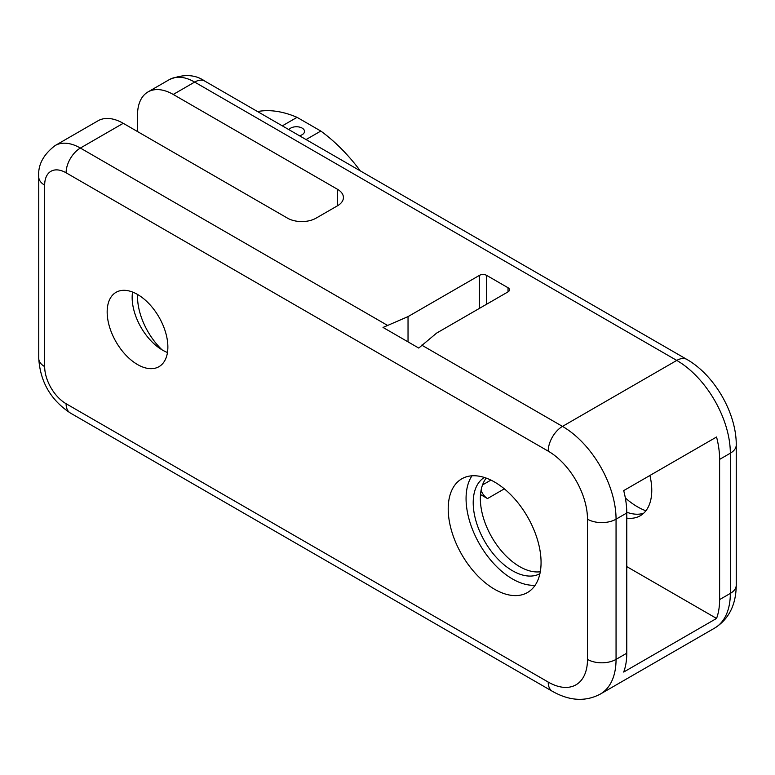<?xml version="1.0" encoding="UTF-8"?>
<svg xmlns="http://www.w3.org/2000/svg" width="775" height="775" viewBox="0 0 775 775"><rect width="100%" height="100%" fill="white"/><g stroke="black" fill="none" stroke-linecap="round" stroke-linejoin="round"><path stroke-width="1.16" d="M282.313 125.85L297.058 117.335L320.811 131.053L306.067 139.568M299.441 135.741A8.079 4.669 0 0 0 304.517 131.411A8.079 4.669 0 0 0 302.153 128.117A8.079 4.669 0 0 0 288.93 129.677M320.811 131.053A131.314 75.814 60 0 1 360.307 170.888M257.562 111.561A131.314 75.814 60 0 1 297.058 117.335M486.603 304.236L486.603 275.367L508.032 287.738L508.032 291.865L436.606 333.105L418.752 348.062L383.034 327.438L408.037 316.607L408.037 341.872M408.037 316.607L479.454 275.367L479.454 308.363M486.603 275.367A5.047 2.916 0 0 0 479.454 275.367M508.032 291.865A5.047 2.916 0 0 0 509.504 289.802A5.047 2.916 0 0 0 508.032 287.738M137.514 131.566L137.514 115.068A50.501 29.159 60 0 1 147.977 91.944A50.501 29.159 60 0 1 173.232 94.453L337.503 189.294L337.503 205.782A20.198 11.664 0 0 0 343.422 197.538A20.198 11.664 0 0 0 337.503 189.294M337.503 205.782L316.074 218.153A20.198 11.664 0 0 1 287.506 218.153L123.235 123.312A50.501 29.159 -120 0 0 97.979 120.813L55.132 145.555C43.235 154.671 37.772 165.123 38.75 176.923A20.198 11.664 180 0 0 44.669 185.167A30.303 17.496 60 0 1 66.098 172.796A20.198 11.664 -60 0 1 80.377 148.054A50.501 29.159 -120 0 0 55.132 145.555M626.772 512.992A75.756 43.739 -120 0 0 623.701 490.604L716.555 437.003A75.756 43.739 60 0 1 719.617 459.391L719.617 599.588A75.756 43.739 60 0 1 716.555 618.44L623.701 672.051A75.756 43.739 -120 0 0 626.772 653.199L626.772 512.992L616.057 519.182A75.756 43.739 -120 0 0 562.485 426.395A20.198 11.664 120 0 0 548.206 451.137A55.558 32.075 60 0 1 587.489 519.182A20.198 11.664 0 0 0 616.057 519.182L616.057 659.389A20.198 11.664 0 0 1 587.489 659.389A55.558 32.075 60 0 1 548.206 682.068A20.198 11.664 120 0 0 552.391 691.31C569.538 700.997 585.532 701.917 600.363 694.061A75.756 43.739 -120 0 0 616.057 659.389L626.772 653.199M494.634 482.069A65.652 37.907 60 0 1 537.53 539.923A65.652 37.907 60 0 1 527.465 592.536A65.652 37.907 60 0 1 461.803 554.629A65.652 37.907 60 0 1 461.803 478.814A65.652 37.907 60 0 1 494.634 482.069M137.514 294.442A42.925 24.781 60 0 1 165.559 332.272A42.925 24.781 60 0 1 158.982 366.672A42.925 24.781 60 0 1 116.056 341.891A42.925 24.781 60 0 1 116.056 292.32A42.925 24.781 60 0 1 137.514 294.442L137.514 296.505A50.501 29.159 60 0 0 162.062 349.854M625.328 497.928A65.652 37.907 -120 0 0 645.895 510.783M481.081 490.255A10.104 5.832 60 0 0 487.494 498.567L480.51 494.537M540.291 571.756A55.558 32.075 60 0 1 519.637 566.602A55.558 32.075 60 0 1 485.324 523.522A55.558 32.075 60 0 1 486.225 478.097M132.564 292.059A42.925 24.781 -120 0 0 167.468 352.499M716.555 618.44L626.772 566.602M649.915 475.482A55.558 32.075 60 0 1 640.257 515.753A55.558 32.075 60 0 1 626.772 518.136M484.356 477.468A55.558 32.075 -120 0 0 476.296 522.098A55.558 32.075 -120 0 0 512.488 570.729A55.558 32.075 -120 0 0 539.913 573.684M535.157 585.241A65.652 37.907 60 0 1 479.667 544.321A65.652 37.907 60 0 1 471.975 475.802M626.762 512.236A55.558 32.075 -120 0 0 643.599 513.292M587.489 519.182L587.489 659.389M548.206 682.068L66.098 403.727A20.198 11.664 120 0 0 70.273 412.968L552.391 691.31M66.098 403.727A30.303 17.496 60 0 1 44.669 366.614A20.198 11.664 180 0 1 38.75 358.36C40.223 381.784 50.733 399.987 70.273 412.968M44.669 366.614L44.669 185.167M387.2 325.2L80.377 148.054L123.235 123.312M66.098 172.796L548.206 451.137M173.232 94.453L194.661 82.082L676.769 360.423L562.485 426.395L421.726 345.127M719.617 459.391L730.331 453.201L730.331 593.408A75.756 43.739 60 0 1 714.647 628.089L600.363 694.061M736.25 444.957C736.492 413.191 714.492 375.09 686.863 359.416A20.198 11.664 120 0 0 676.769 360.423A75.756 43.739 60 0 1 730.331 453.201A20.198 11.664 180 0 0 736.25 444.957L736.25 585.164A20.198 11.664 180 0 1 730.331 593.408L719.617 599.588M194.661 82.082A20.198 11.664 -60 0 1 204.755 81.075C195.155 74.342 183.375 73.848 169.405 79.573A50.501 29.159 60 0 1 194.661 82.082M490.914 480.093L482.525 484.937M487.494 498.567L504.331 488.841M38.75 358.36L38.75 176.923M736.25 585.164C736.056 604.858 728.858 619.167 714.647 628.089M686.863 359.416L204.755 81.075M169.405 79.573L147.977 91.944"/></g></svg>

